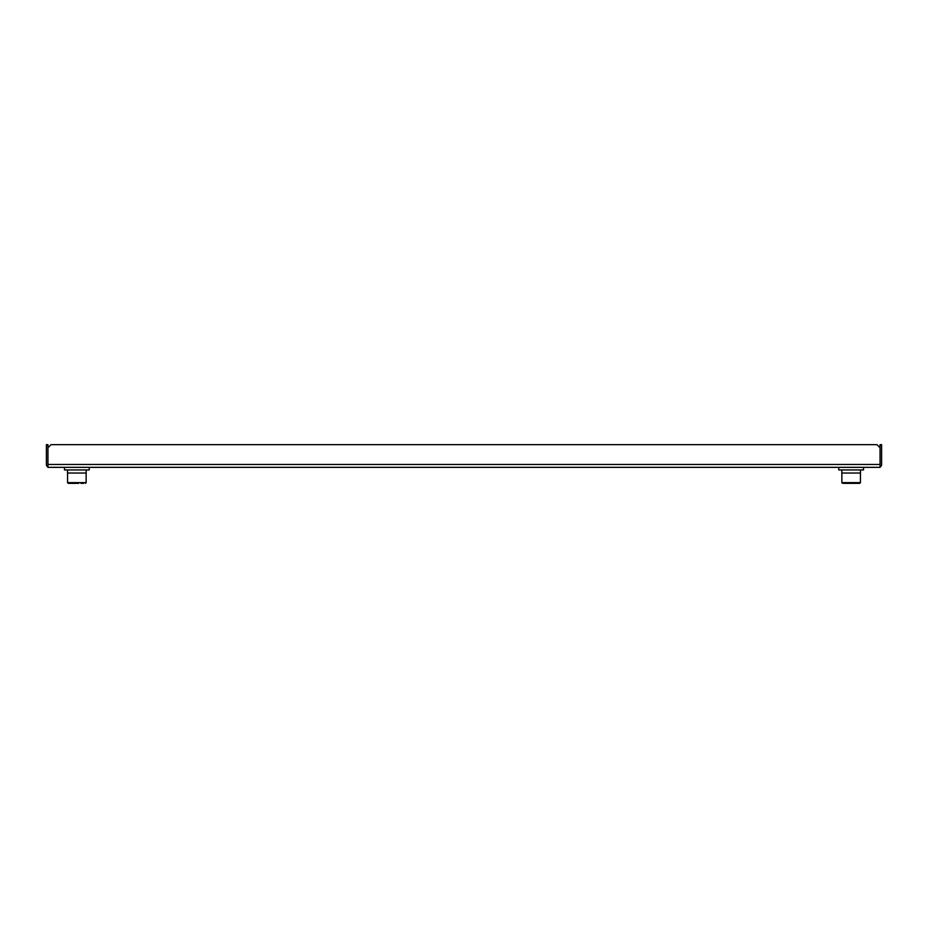 <?xml version="1.0" encoding="UTF-8"?>
<svg xmlns="http://www.w3.org/2000/svg" width="928" height="928" viewBox="0 0 928 928"><rect width="100%" height="100%" fill="white"/><g stroke="black" fill="none" stroke-linecap="round" stroke-linejoin="round"><path stroke-width="1.39" d="M880.057 467.352L47.943 467.352L47.943 447.737L51.04 444.64L876.96 444.64L880.057 447.737L880.057 467.352M47.943 447.737L47.943 444.64L46.4 444.64L46.4 464.464A2.888 2.888 0 0 0 47.943 467.028M880.057 467.028A2.888 2.888 0 0 0 881.6 464.464L881.6 444.64L880.057 444.64L880.057 447.737M68.939 483.36L75.017 483.36L68.939 483.36M78.694 483.36L70.725 483.36M80.991 483.36L83.59 483.36M847.914 483.36L848.702 483.36L847.914 483.36M858.435 483.36L843.854 483.36M844.434 483.36L857.936 483.36M855.419 483.36L859.711 483.36L860.442 482.63L860.442 473.036L860.442 482.63L841.858 482.63L841.858 473.036M838.761 467.352L838.761 469.939L863.539 469.939L863.539 467.352M860.488 469.939L860.488 473.036L841.8 473.036L841.8 469.939M81.014 482.63L81.606 483.36M64.461 469.939L64.461 467.352L64.461 469.939L89.239 469.939L89.239 467.352M86.2 469.939L86.2 473.036L67.512 473.036L67.512 469.939M880.057 464.464L47.943 464.464M67.558 473.036L67.558 482.63L68.289 483.36L67.558 482.63L68.289 483.36L67.558 482.63L68.289 483.36L67.558 482.63L86.142 482.63L85.422 483.36M841.858 482.63L842.578 483.36M86.142 482.63L86.142 473.036M67.558 482.63L68.289 483.36"/></g></svg>
